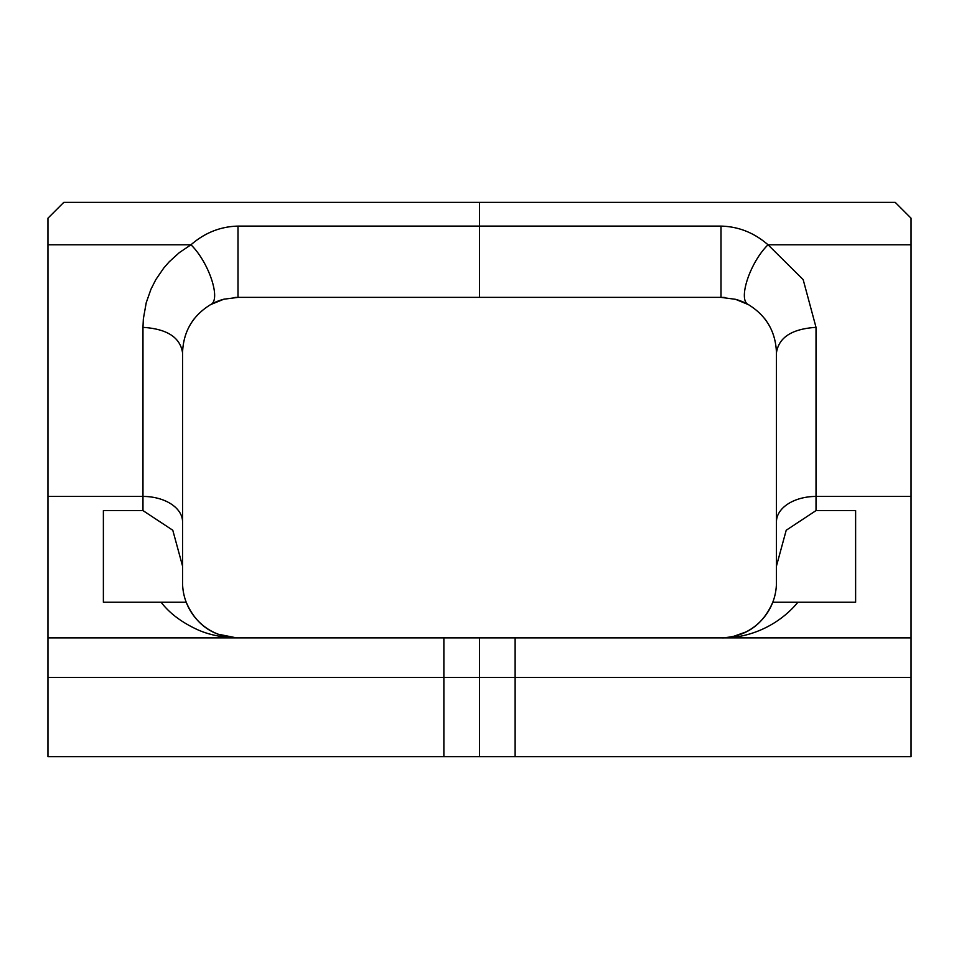 <?xml version="1.0" encoding="UTF-8"?>
<svg xmlns="http://www.w3.org/2000/svg" width="959" height="959" viewBox="0 0 959 959"><rect width="100%" height="100%" fill="white"/><g stroke="black" fill="none" stroke-linecap="round" stroke-linejoin="round"><path stroke-width="1.44" d="M416.158 637.867L47.95 637.867L47.95 218.196L63.785 202.361L895.215 202.361L911.05 218.196L911.05 637.867L47.95 637.867L47.95 756.639L479.5 756.639L103.38 756.639M479.5 202.361L479.5 297.374L479.5 202.361M542.842 637.867L515.127 637.867L515.127 677.462L479.5 677.462L479.5 756.639L479.5 637.867L479.5 677.462L443.873 677.462L443.873 756.639M103.38 510.584L142.975 510.584L172.788 530.243L182.558 566.11L182.558 582.437A55.43 55.43 0 0 0 186.214 602.24C196.115 625.1 213.377 636.98 237.988 637.867C222.044 637.615 208.151 634.702 196.319 629.116C181.011 621.888 169.275 612.933 161.1 602.24L103.38 602.24L103.38 510.584L103.38 602.24M237.988 637.867L237.868 637.867A55.43 55.43 0 0 1 186.214 602.24L161.1 602.24M169.108 602.24L150.887 602.24M182.558 521.888A39.595 25.449 180 0 0 142.975 496.438L142.975 327.355C166.998 328.877 180.196 337.352 182.558 352.804L182.558 566.11M911.05 244.785L768.027 244.785C754.182 232.749 738.514 226.528 721.012 226.108L237.988 226.108C220.486 226.528 204.806 232.749 190.973 244.785L47.95 244.785M182.558 352.804C183.277 331.742 192.615 315.691 210.56 304.638C221.445 300.131 209.11 262.538 190.973 244.785L179.345 252.601L169.204 261.807L163.785 268.005L155.838 279.596L150.995 289.15L146.248 302.636L143.347 318.891L142.975 327.355M237.988 292.579L237.988 297.374L223.795 299.22L210.56 304.638A55.43 55.43 0 0 1 224.418 299.064M192.723 320.821A55.43 55.43 0 0 1 194.509 318.424M234.919 297.458A55.43 55.43 0 0 1 236.429 297.398M237.988 226.108L237.988 297.374L721.012 297.374L721.012 226.108M911.05 637.867L911.05 677.462L515.127 677.462L515.127 756.639L479.5 756.639M515.127 756.639L911.05 756.639L911.05 677.462M783.671 602.24L772.786 602.24A55.43 55.43 0 0 1 721.012 637.867C745.599 636.98 762.849 625.1 772.786 602.24A55.43 55.43 0 0 0 776.442 582.437L776.442 352.804C778.804 337.352 792.002 328.877 816.025 327.355L816.025 510.584L855.62 510.584L855.62 602.24L796.39 602.24M808.113 602.24L797.9 602.24C779.751 624.369 750.549 638.574 721.012 637.867L721.216 637.867M855.62 510.584L855.62 602.24M816.025 510.584L786.212 530.243L776.442 566.11M789.629 602.24L788.382 602.24M797.9 602.24L772.786 602.24M816.025 327.355L803.163 279.596L768.027 244.785C749.89 262.538 737.555 300.131 748.44 304.638C766.385 315.691 775.723 331.742 776.442 352.804M748.44 304.638A55.43 55.43 0 0 0 735.841 299.4A55.43 55.43 0 0 1 748.44 304.638L735.541 299.316L721.012 297.374M722.642 297.398A55.43 55.43 0 0 1 725.136 297.53A55.43 55.43 0 0 0 722.642 297.398M764.431 318.364A55.43 55.43 0 0 1 766.325 320.881A55.43 55.43 0 0 0 764.431 318.364M443.873 637.867L443.873 677.462L47.95 677.462M142.975 510.584L142.975 496.438L47.95 496.438M911.05 496.438L816.025 496.438A39.595 25.449 0 0 0 776.442 521.888M236.417 637.843L218.113 634.187M745.886 631.981L733.12 636.536"/></g></svg>
